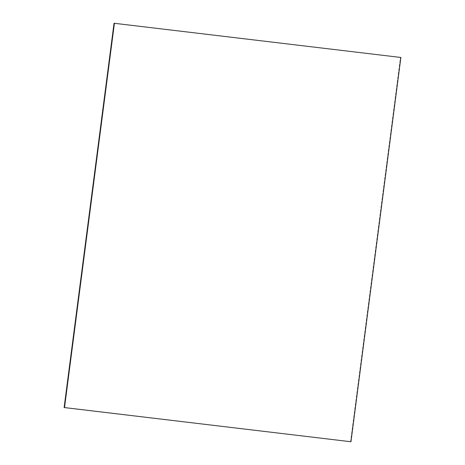 <?xml version="1.0" encoding="UTF-8"?>
<svg xmlns="http://www.w3.org/2000/svg" width="465" height="465" viewBox="0 0 465 465"><rect width="100%" height="100%" fill="white"/><g stroke="black" fill="none" stroke-linecap="round" stroke-linejoin="round"><path stroke-width="0.35" stroke-dasharray="2.33 1.74" d="M64.124 407.532L350.965 441.75L350.581 441.698L400.487 57.41L350.581 441.698L64.124 407.532"/><path stroke-width="0.7" d="M114.035 23.25L64.124 407.532L64.513 407.59L114.419 23.302L114.035 23.25L400.877 57.468L350.965 441.75L64.124 407.532L114.035 23.25L400.877 57.468L114.035 23.25M114.419 23.302L64.513 407.59L350.965 441.75L400.877 57.468L114.419 23.302"/></g></svg>
